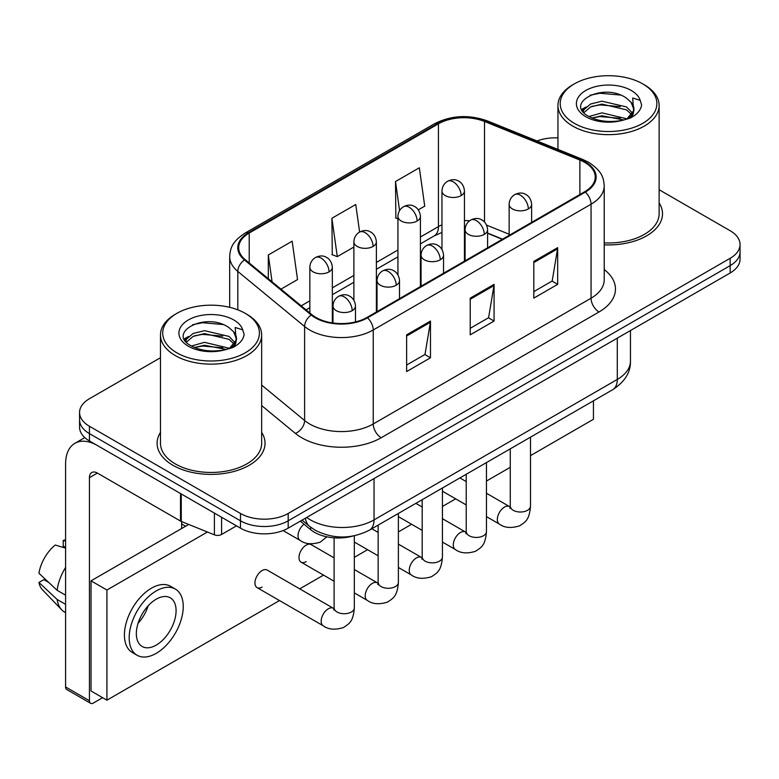 <?xml version="1.0" encoding="UTF-8"?>
<svg xmlns="http://www.w3.org/2000/svg" width="779" height="779" viewBox="0 0 779 779"><rect width="100%" height="100%" fill="white"/><g stroke="black" fill="none" stroke-linecap="round" stroke-linejoin="round"><path stroke-width="1.17" d="M502.328 239.289L487.586 233.33M352.858 536.059A33.731 19.475 180 0 1 310.646 529.681L300.304 521.151M160.474 432.403A53.965 31.16 0 0 0 157.105 443.241A53.965 31.16 0 0 0 172.909 465.277A53.965 31.16 0 0 0 231.723 472.025A53.965 31.16 0 0 0 265.035 443.241A53.965 31.16 0 0 0 261.656 432.403A53.965 31.16 0 0 1 265.035 443.241A53.965 31.16 0 0 1 231.723 472.025A53.965 31.16 0 0 1 172.909 465.277A53.965 31.16 0 0 1 157.105 443.241A53.965 31.16 0 0 1 160.474 432.403M584.698 162.363A35.98 20.77 180 0 1 595.234 177.047A35.98 20.77 180 0 1 584.698 191.731L366.88 317.491A35.98 20.77 180 0 1 311.97 314.716L245.181 259.641A35.98 20.77 180 0 1 238.676 247.732A35.98 20.77 180 0 1 249.212 233.048L438.441 123.803A35.98 20.77 180 0 1 484.509 121.475L579.888 160.036A35.98 20.77 180 0 1 584.698 162.363M585.331 161.993A36.876 21.286 0 0 0 580.404 159.607L485.025 121.047A36.876 21.286 0 0 0 437.798 123.433L248.579 232.678A36.876 21.286 0 0 0 244.45 259.943L311.23 315.008A36.876 21.286 0 0 0 367.513 317.851L585.331 192.101A36.876 21.286 0 0 0 585.331 161.993M160.474 357.717L89.439 398.721A33.731 19.475 0 0 0 79.565 412.49L79.565 427.184A33.731 19.475 0 0 0 89.439 440.953L240.477 528.152L240.477 520.81A33.731 19.475 0 0 0 288.181 520.81L730.176 265.629A33.731 19.475 0 0 0 740.05 251.86A33.731 19.475 0 0 1 730.176 265.629L288.181 520.81A33.731 19.475 0 0 1 240.477 520.81L89.439 433.611L240.477 520.81L240.477 513.468A33.731 19.475 0 0 0 288.181 513.468L730.176 258.287A33.731 19.475 0 0 0 740.05 244.518A33.731 19.475 0 0 0 730.176 230.75L659.131 189.735M79.565 419.842A33.731 19.475 0 0 0 89.439 433.611A33.731 19.475 0 0 1 79.565 419.842M406.628 334.834L406.628 371.554L430.475 357.785L430.475 321.065L406.628 334.834M406.628 365.039L424.993 354.435L430.378 322.292A8.997 5.19 -120 0 0 430.475 321.065M424.837 354.533L430.475 357.785M533.819 261.403L533.819 298.123L557.667 284.354L557.667 247.634L533.819 261.403M533.819 291.609L552.184 281.005L557.569 248.852A8.997 5.19 -120 0 0 557.667 247.634M552.029 281.092L557.667 284.354M470.224 298.123L470.224 334.834L494.071 321.065L494.071 284.354L470.224 298.123M470.224 328.319L488.589 317.715L493.974 285.572A8.997 5.19 -120 0 0 494.071 284.354M488.433 317.813L494.071 321.065M604.222 244.82A53.965 31.16 0 0 0 662.51 213.767A53.965 31.16 0 0 0 659.131 202.92A53.965 31.16 0 0 1 662.51 213.767A53.965 31.16 0 0 1 604.222 244.82M557.949 137.902A33.731 19.475 0 0 0 536.984 140.96M79.565 412.49A33.731 19.475 0 0 0 89.439 426.259L240.477 513.468M418.294 209.853L424.73 206.143L419.345 167.777L395.498 181.546L395.878 218.042M280.956 289.145L297.539 279.573L292.154 241.208L268.307 254.976L268.307 278.707M359.616 232.054L355.75 204.497L331.903 218.266L332.282 254.752M331.903 218.266L337.288 256.622L353.89 247.04M337.288 256.622L331.903 254.616M397.933 218.802L395.498 217.896M395.498 181.546L399.569 210.573M268.307 254.976L272.075 281.813M240.477 528.152A33.731 19.475 0 0 0 288.181 528.152L730.176 272.971A33.731 19.475 0 0 0 740.05 259.203L740.05 244.518M221.596 517.246L221.596 534.462L236.504 525.854M180.514 493.526L97.394 445.539A44.968 25.96 -120 0 0 74.911 443.309A44.968 25.96 -120 0 0 65.592 463.894L65.592 686.951L89.439 700.72L89.439 477.663A11.247 6.495 60 0 1 91.766 472.522A11.247 6.495 60 0 1 97.394 473.077L180.514 521.063L180.514 493.526A5.619 3.243 0 0 0 181.264 493.896M89.439 700.72A5.619 3.243 120 0 0 90.607 703.301L66.76 689.532A5.619 3.243 -60 0 1 65.592 686.951M90.607 703.301A5.619 3.243 120 0 0 93.412 703.018L102.633 697.692M181.653 528.522L181.653 521.589M221.596 534.462A5.619 3.243 180 0 1 214.4 534.832L181.264 521.433A5.619 3.243 180 0 1 180.514 521.063M604.222 242.863A50.586 29.212 0 0 0 659.131 213.767L659.131 105.447A50.586 29.212 0 0 0 644.321 84.794L642.724 83.879A48.347 27.908 0 0 0 574.357 83.879A48.347 27.908 0 0 0 574.357 123.345A48.347 27.908 0 0 0 642.724 123.345A48.347 27.908 0 0 0 642.724 83.879L644.321 84.794M574.357 83.879L572.769 84.794A50.586 29.212 0 0 0 557.949 105.447A50.586 29.212 0 0 0 572.769 126.101A50.586 29.212 0 0 0 627.903 132.43A50.586 29.212 0 0 0 659.131 105.447M633.59 110.871L633.96 109.118A25.415 14.674 0 0 0 631.087 102.341L626.54 98.193C603.112 81.62 564.074 103.247 588.174 116.1C598.009 121.436 609.636 122.79 623.044 120.18L630.182 118.106C637.047 114.581 640.854 110.18 641.614 104.912L640.202 100.355L632.694 97.998L633.58 110.861L627.377 118.35M588.924 116.538L601.963 112.858L626.783 118.778M591.913 118.009L601.963 115.769L623.96 119.985M583.228 111.825L583.997 109.625L590.57 104.026L601.963 101.192L626.511 106.937L632.421 113.082M583.929 112.663L590.57 106.937L601.963 104.113L626.511 109.849L631.438 114.464M631.087 102.341L633.94 109.469M633.96 109.829L633.093 114.309L631.136 117.61M581.767 109.372L586.081 106.966M590.005 95.262L599.966 93.246L620.474 95.048M582.312 110.462L584.123 109.391M591.884 106.363L599.966 104.902L620.22 106.635M591.923 118.019L599.966 116.558L620.22 118.291M176.882 313.353L175.294 314.278A50.586 29.212 0 0 0 160.474 334.931L160.474 443.241A50.586 29.212 0 0 0 175.294 463.894A50.586 29.212 0 0 0 230.428 470.234A50.586 29.212 0 0 0 261.656 443.241L261.656 334.931A50.586 29.212 0 0 0 246.846 314.278L245.249 313.353A48.347 27.908 0 0 0 176.882 313.353A48.347 27.908 0 0 0 176.882 352.829A48.347 27.908 0 0 0 245.249 352.829A48.347 27.908 0 0 0 245.249 313.353L246.846 314.278M160.474 334.931A50.586 29.212 0 0 0 175.294 355.584A50.586 29.212 0 0 0 230.428 361.914A50.586 29.212 0 0 0 261.656 334.931M236.115 340.345L236.485 338.602A25.415 14.674 0 0 0 233.612 331.825L229.065 327.677C205.637 311.103 166.599 332.73 190.699 345.584C200.534 350.91 212.161 352.274 225.569 349.664L232.707 347.58C239.572 344.065 243.379 339.663 244.139 334.395L242.727 329.838L235.209 327.472L236.105 340.345L229.902 347.833M191.449 346.022L204.488 342.332L229.308 348.252M222.745 347.775L202.491 346.042L194.448 347.492L204.488 345.253L226.485 349.469M185.753 341.309L186.522 339.108L193.095 333.5L204.488 330.676L229.036 336.421L234.946 342.565M186.454 342.147L193.095 336.421L204.488 333.587L229.036 339.332L233.963 343.948M233.612 331.825L236.465 338.953M236.485 339.303L235.618 343.792L233.661 347.093M184.292 338.855L188.606 336.45M192.53 324.746L202.491 322.72L222.998 324.531M184.837 339.946L186.648 338.875M194.409 335.846L202.491 334.386L222.745 336.119M257.041 587.59L323.266 625.819A10.117 5.843 -60 0 1 321.717 617.708A10.117 5.843 -60 0 1 328.319 608.798A10.117 5.843 -60 0 1 328.777 608.555A10.117 5.843 -60 0 1 333.383 608.292L267.168 570.062A10.117 5.843 120 0 0 262.104 570.559A10.117 5.843 120 0 0 255.493 579.479A10.117 5.843 120 0 0 257.041 587.59A10.117 5.843 120 0 0 262.104 587.084M334.103 557.861L311.201 544.638A10.117 5.843 120 0 0 306.147 545.134A10.117 5.843 120 0 0 299.535 554.054A10.117 5.843 120 0 0 301.084 562.165A10.117 5.843 120 0 0 306.147 561.659M530.499 455.627L593.442 419.287L593.442 400.825M207.418 532.008L106.927 590.024L106.927 700.175L279.495 600.551M299.73 588.866L323.528 575.116M354.338 557.336L367.571 549.692M398.381 531.911L411.614 524.267M442.423 506.477L455.657 498.842M486.466 481.052L510.264 467.312M188.713 524.442L91.026 580.842L91.026 690.992L106.927 700.175M106.927 590.024L91.026 580.842M551.444 425.071A38.22 22.065 120 0 0 553.694 423.883A38.22 22.065 120 0 0 555.943 422.471M156.219 645.1A28.102 16.223 120 0 0 174.574 620.327A28.102 16.223 120 0 0 170.27 597.814A28.102 16.223 120 0 0 156.219 599.197A28.102 16.223 120 0 0 137.854 623.969A28.102 16.223 120 0 0 142.167 646.492A28.102 16.223 120 0 0 156.219 645.1M138.058 623.317A28.102 16.223 120 0 0 148.146 605.838M65.592 541.162L63.206 540.441L63.206 546.089L65.592 547.462M175.333 589.051L170.562 586.295A38.22 22.065 120 0 0 151.447 588.184A38.22 22.065 120 0 0 126.48 621.866A38.22 22.065 120 0 0 132.333 652.5L137.104 655.256A38.22 22.065 120 0 0 156.219 653.357A38.22 22.065 120 0 0 181.186 619.675A38.22 22.065 120 0 0 175.333 589.051A38.22 22.065 120 0 0 156.219 590.94A38.22 22.065 120 0 0 131.242 624.622A38.22 22.065 120 0 0 137.104 655.256M65.592 567.443A37.1 21.422 120 0 0 57.149 590.307L38.95 573.276A29.232 16.875 120 0 1 55.26 545.027L65.592 548.163M65.592 595.185L57.149 590.307M48.795 582.497L43.838 579.634L38.95 582.458L57.149 599.489L65.592 604.358M57.149 599.489A37.1 21.422 120 0 0 61.726 609.85A37.1 21.422 120 0 0 64.53 612.051L65.592 612.664M65.592 539.779A29.232 16.875 120 0 0 63.206 540.441M38.95 582.458A29.232 16.875 120 0 0 42.407 589.732L61.726 609.85M310.646 527.227L310.646 529.681M604.222 269.563A56.215 32.455 180 0 1 599.002 311.98L381.184 437.74A11.247 6.495 60 0 1 373.238 423.971L591.057 298.211A44.968 25.96 0 0 0 604.222 279.856L604.222 185.86A44.968 25.96 180 0 1 591.057 204.215A11.247 6.495 -120 0 0 585.331 192.101M381.184 437.74A56.215 32.455 180 0 1 301.697 437.74A56.215 32.455 180 0 1 295.397 433.406L261.656 405.586M311.23 315.008A11.247 7.517 129.5 0 0 304.608 326.508L304.608 420.504A44.968 25.96 0 0 0 309.643 423.971A44.968 25.96 0 0 0 373.238 423.971L373.238 329.975A44.968 25.96 180 0 1 304.608 326.508L237.819 271.433A44.968 25.96 180 0 1 229.688 256.544L229.688 307.335M604.222 185.86C603.501 178.128 602.78 171.701 588.729 162.353L582.819 159.481A11.247 5.268 112 0 0 580.404 159.607M582.819 159.481L487.43 120.92C468.812 114.338 451.138 115.292 434.409 123.793A11.247 6.495 60 0 1 437.798 123.433M248.579 232.678A11.247 6.495 -120 0 0 245.181 233.038C231.548 241.977 230.311 248.715 229.688 256.544M244.45 259.943A11.247 7.517 129.5 0 0 237.819 271.433L237.819 309.847M487.43 120.92A11.247 5.268 112 0 0 485.025 121.047M367.513 317.851A11.247 6.495 60 0 1 373.238 329.975L591.057 204.215L591.057 298.211A11.247 6.495 60 0 0 599.002 311.98M288.181 513.468L288.181 528.152M730.176 258.287L730.176 272.971M89.439 426.259L89.439 440.953M261.656 385.089L304.608 420.504A11.247 7.517 -50.5 0 1 295.397 433.406M249.212 233.048L249.212 262.971M579.888 160.036L579.888 194.507M484.509 121.475L484.509 222.054M509.145 234.236L486.573 225.112M469.591 220.788A35.98 20.77 0 0 0 464.45 220.525M441.966 224.819A35.98 20.77 0 0 0 438.441 226.611L420.417 237.011M438.441 123.803L438.441 226.611A20.235 11.685 60 0 1 434.244 235.871L420.417 243.856M397.933 249.991L376.374 262.435M353.89 275.425L332.331 287.87M309.847 300.85L301.21 305.835M502.572 239.143L488.53 233.476A20.235 9.475 -68 0 1 487.586 232.95M470.224 299.282L493.974 285.572M533.819 262.572L557.569 248.852M406.628 336.002L430.378 322.292M306.712 517.451A44.968 25.96 0 0 0 310.441 519.895A44.968 25.96 0 0 0 374.037 519.895L617.289 379.451A44.968 25.96 0 0 0 630.464 361.096C630.786 372.245 624.846 381.798 612.635 389.743L369.373 530.187A22.484 12.98 60 0 0 374.037 519.895L374.037 478.588M617.289 338.144L617.289 379.451A22.484 12.98 60 0 1 612.635 389.743M305.485 518.162A22.484 15.035 129.5 0 0 309.516 526.331L302.028 520.158M528.337 208.947A11.247 6.495 0 0 0 531.629 204.351C531.142 197.632 526.77 194.886 526.292 194.789C523.03 192.491 519.194 192.442 514.763 194.614A11.247 6.495 60 0 1 520.382 195.178A11.247 6.495 -120 0 1 528.337 208.947A11.247 6.495 0 0 1 512.436 208.947A11.247 6.495 0 0 1 509.145 204.351C509.31 200.096 511.18 196.844 514.763 194.614M486.466 516.633L499.427 524.111A10.117 5.843 -60 0 1 497.878 516.01A10.117 5.843 -60 0 1 504.48 507.09A10.117 5.843 -60 0 1 504.938 506.847A10.117 5.843 -60 0 1 509.544 506.584L486.466 493.263M510.849 507.606L509.943 508.356L510.264 506.175A10.117 5.843 -0 0 0 513.225 510.303A10.117 5.843 -0 0 0 527.071 510.557A10.117 5.843 -0 0 0 530.499 506.175C529.35 520.44 525.241 521.959 519.583 525.854C511.131 528.435 504.412 527.85 499.427 524.111M461.158 195.587A11.247 6.495 0 0 0 464.45 191.001C463.963 184.282 459.6 181.526 459.113 181.429C455.861 179.141 452.015 179.082 447.594 181.264A11.247 6.495 60 0 1 453.212 181.819A11.247 6.495 -120 0 1 461.158 195.587A11.247 6.495 0 0 1 445.257 195.587A11.247 6.495 0 0 1 441.966 191.001C442.141 186.736 444.011 183.493 447.594 181.264M484.295 234.372A11.247 6.495 0 0 0 487.586 229.776C487.099 223.057 482.727 220.311 482.25 220.214C478.997 217.925 475.151 217.867 470.72 220.048A11.247 6.495 60 0 1 476.339 220.603A11.247 6.495 -120 0 1 484.295 234.372A11.247 6.495 0 0 1 468.393 234.372A11.247 6.495 0 0 1 465.102 229.776C465.267 225.52 467.147 222.278 470.72 220.048M442.423 542.057L455.384 549.536A10.117 5.843 -60 0 1 453.836 541.434A10.117 5.843 -60 0 1 460.447 532.515A10.117 5.843 -60 0 1 460.895 532.271A10.117 5.843 -60 0 1 465.501 532.018L442.423 518.687M466.806 533.031L465.9 533.781L466.222 531.599A10.117 5.843 -0 0 0 469.192 535.728A10.117 5.843 -0 0 0 483.038 535.981A10.117 5.843 -0 0 0 486.466 531.599C485.317 545.865 481.198 547.394 475.55 551.289C467.088 553.859 460.37 553.275 455.384 549.536M440.252 259.797A11.247 6.495 0 0 0 443.543 255.21C443.056 248.491 438.694 245.736 438.207 245.638C434.955 243.35 431.108 243.291 426.678 245.473A11.247 6.495 60 0 1 432.306 246.028A11.247 6.495 -120 0 1 440.252 259.797A11.247 6.495 0 0 1 424.351 259.797A11.247 6.495 0 0 1 421.059 255.21C421.235 250.945 423.104 247.703 426.678 245.473M398.381 567.482L411.341 574.97A10.117 5.843 -60 0 1 409.793 566.859A10.117 5.843 -60 0 1 416.405 557.939A10.117 5.843 -60 0 1 416.853 557.696A10.117 5.843 -60 0 1 421.468 557.443L398.381 544.112M422.763 558.465L421.858 559.205L422.189 557.024A10.117 5.843 -0 0 0 425.149 561.153A10.117 5.843 -0 0 0 438.996 561.406A10.117 5.843 -0 0 0 442.423 557.024C441.274 571.289 437.155 572.818 431.508 576.713C423.046 579.284 416.327 578.7 411.341 574.97M396.209 285.221A11.247 6.495 0 0 0 399.51 280.635C399.023 273.916 394.651 271.16 394.174 271.063C390.912 268.774 387.075 268.716 382.645 270.897A11.247 6.495 60 0 1 388.263 271.452A11.247 6.495 -120 0 1 396.209 285.221A11.247 6.495 0 0 1 380.318 285.221A11.247 6.495 0 0 1 377.017 280.635C377.192 276.37 379.061 273.127 382.645 270.897M354.338 592.907L367.308 600.395A10.117 5.843 -60 0 1 365.75 592.283A10.117 5.843 -60 0 1 372.362 583.364A10.117 5.843 -60 0 1 372.81 583.12A10.117 5.843 -60 0 1 377.425 582.867L354.338 569.537M378.721 583.89L377.825 584.639L378.146 582.449A10.117 5.843 -0 0 0 381.106 586.577A10.117 5.843 -0 0 0 394.953 586.83A10.117 5.843 -0 0 0 398.381 582.449C397.232 596.714 393.122 598.243 387.465 602.138C379.013 604.708 372.294 604.124 367.308 600.395M352.176 310.646A11.247 6.495 0 0 0 355.467 306.059C354.981 299.34 350.608 296.595 350.131 296.497C346.869 294.199 343.033 294.141 338.602 296.322A11.247 6.495 60 0 1 344.221 296.877A11.247 6.495 -120 0 1 352.176 310.646A11.247 6.495 0 0 1 336.275 310.646A11.247 6.495 0 0 1 332.984 306.059C333.149 301.794 335.019 298.552 338.602 296.322M334.688 609.314L333.782 610.064L334.103 607.873A10.117 5.843 -0 0 0 337.064 612.012A10.117 5.843 -0 0 0 350.91 612.255A10.117 5.843 -0 0 0 354.338 607.873C353.189 622.148 349.08 623.667 343.422 627.562C334.97 630.133 328.251 629.559 323.266 625.819M417.116 221.012A11.247 6.495 0 0 0 420.417 216.426C419.93 209.707 415.558 206.951 415.08 206.863C411.818 204.565 407.982 204.507 403.551 206.688A11.247 6.495 60 0 1 409.17 207.243A11.247 6.495 -120 0 1 417.116 221.012A11.247 6.495 0 0 1 401.224 221.012A11.247 6.495 0 0 1 397.933 216.426C398.098 212.161 399.968 208.918 403.551 206.688M373.083 246.437A11.247 6.495 0 0 0 376.374 241.85C375.887 235.131 371.515 232.385 371.038 232.288C367.785 229.99 363.939 229.932 359.508 232.113A11.247 6.495 60 0 1 365.127 232.668A11.247 6.495 -120 0 1 373.083 246.437A11.247 6.495 0 0 1 357.181 246.437A11.247 6.495 0 0 1 353.89 241.85C354.056 237.585 355.935 234.343 359.508 232.113M329.04 271.871A11.247 6.495 0 0 0 332.331 267.275C331.844 260.556 327.472 257.81 326.995 257.713C323.743 255.415 319.896 255.366 315.466 257.537A11.247 6.495 60 0 1 321.094 258.102A11.247 6.495 -120 0 1 329.04 271.871A11.247 6.495 0 0 1 313.139 271.871A11.247 6.495 0 0 1 309.847 267.275C310.013 263.02 311.892 259.767 315.466 257.537M326.81 536.819L320.296 542.155C311.834 544.725 305.115 544.141 300.129 540.402A10.117 5.843 -60 0 1 298.036 535.777A10.117 5.843 -60 0 1 303.995 524.189M89.439 477.663L97.394 473.077M181.264 493.964L181.264 521.433M214.4 534.832L214.4 513.098M640.202 100.355A32.163 18.569 0 0 0 631.282 90.481A32.163 18.569 0 0 0 585.808 90.481A32.163 18.569 0 0 0 585.808 116.743A32.163 18.569 0 0 0 623.044 120.18M627.066 119.168A25.415 14.674 0 0 0 633.921 109.946M242.727 329.838A32.163 18.569 0 0 0 233.807 319.965A32.163 18.569 0 0 0 188.333 319.965A32.163 18.569 0 0 0 188.333 346.217A32.163 18.569 0 0 0 225.569 349.664M229.591 348.651A25.415 14.674 0 0 0 236.446 339.43M434.409 123.793L245.181 233.038M488.53 233.476L487.586 233.096M465.121 229.084L464.45 229.075M441.966 232.454L434.244 235.871M397.933 256.836L376.374 269.281M353.89 282.261L332.331 294.715M309.847 307.695L306.089 309.867M369.373 530.187C351.28 539.272 333.188 539.272 315.096 530.187L309.516 526.331M630.464 361.096L630.464 330.539M510.235 506.954L509.544 506.584M530.499 437.155L530.499 506.175M531.629 222.375L531.629 204.351M466.222 504.948L442.423 491.198M510.264 448.84L510.264 506.175M509.145 235.355L509.145 204.351M466.222 481.578L459.892 477.926M464.45 261.15L464.45 191.001M441.966 249.465L441.966 191.001M466.193 532.378L465.501 532.018M486.466 462.59L486.466 531.599M487.586 247.8L487.586 229.776M422.189 530.372L398.381 516.633M466.222 474.265L466.222 531.599M465.102 260.78L465.102 229.776M422.189 507.002L415.859 503.351M422.16 557.803L421.468 557.443M442.423 488.014L442.423 557.024M443.543 273.225L443.543 255.21M378.146 555.797L354.338 542.057M422.189 499.699L422.189 557.024M421.059 286.205L421.059 255.21M378.146 532.427L371.817 528.775M378.117 583.228L377.425 582.867M398.381 513.439L398.381 582.449M399.51 298.649L399.51 280.635M334.103 581.222L301.084 562.165M378.146 525.124L378.146 582.449M377.017 311.629L377.017 280.635M334.074 608.662L333.383 608.292M354.338 535.777L354.338 607.873M355.467 321.931L355.467 306.059M334.103 537.831L334.103 607.873M332.984 322.993L332.984 306.059M181.653 523.936L185.626 526.234M420.417 286.584L420.417 216.426M397.933 274.89L397.933 216.426M376.374 312.009L376.374 241.85M353.89 300.314L353.89 241.85M332.331 322.896L332.331 267.275M300.129 540.402L283.089 530.567M309.847 312.963L309.847 267.275M74.911 443.309L84.794 437.603M557.949 149.432L557.949 105.447"/></g></svg>
